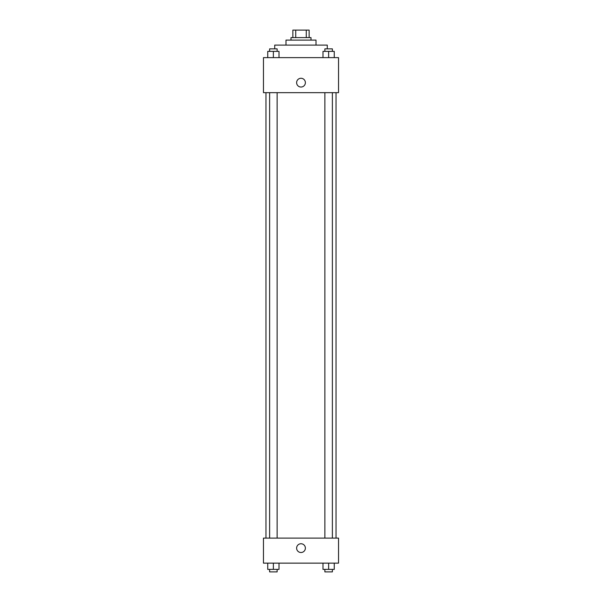 <?xml version="1.0" encoding="UTF-8"?>
<svg xmlns="http://www.w3.org/2000/svg" width="602" height="602" viewBox="0 0 602 602"><rect width="100%" height="100%" fill="white"/><g stroke="black" fill="none" stroke-linecap="round" stroke-linejoin="round"><path stroke-width="0.9" d="M295.732 37.61L295.732 30.1L292.865 30.1L292.865 37.61L292.865 30.1M295.732 30.1L309.135 30.1L309.135 37.61M306.267 37.61L306.267 30.1M290.992 40.108L290.992 37.61L311.008 37.61L311.008 40.108M285.988 45.112L285.988 40.108L316.012 40.108L316.012 45.112M274.723 48.867L274.723 45.112L327.277 45.112L327.277 48.867M263.465 57.626L338.535 57.626L338.535 92.663L263.465 92.663L263.465 57.626M296.62 82.655A4.38 4.38 0 0 1 303.19 78.862A4.38 4.38 0 0 1 303.19 86.447A4.38 4.38 0 0 1 296.62 82.655M263.465 538.113L338.535 538.113L338.535 563.141L263.465 563.141L263.465 538.113M301 552.508A4.38 4.38 0 0 1 297.207 545.939A4.38 4.38 0 0 1 304.793 545.939A4.38 4.38 0 0 1 301 552.508M322.996 563.141L322.996 569.394L334.26 569.394L334.26 563.141L334.26 569.394M328.632 569.394L328.632 563.141M332.379 569.394L332.379 571.9L324.877 571.9L324.877 569.394M267.739 563.141L267.739 569.394L279.004 569.394L279.004 563.141L279.004 569.394M273.368 569.394L273.368 563.141M277.123 569.394L277.123 571.9L269.621 571.9L269.621 569.394M322.996 57.626L322.996 51.373L334.26 51.373L334.26 57.626L334.26 51.373M328.632 57.626L328.632 51.373M332.379 51.373L332.379 48.867L324.877 48.867L324.877 51.373M267.739 57.626L267.739 51.373L279.004 51.373L279.004 57.626L279.004 51.373M273.368 57.626L273.368 51.373M277.123 51.373L277.123 48.867L269.621 48.867L269.621 51.373M336.036 538.113L336.036 92.663M265.964 538.113L265.964 92.663M324.877 92.663L324.877 538.113M332.379 92.663L332.379 538.113M277.123 538.113L277.123 92.663M269.621 538.113L269.621 92.663"/></g></svg>

